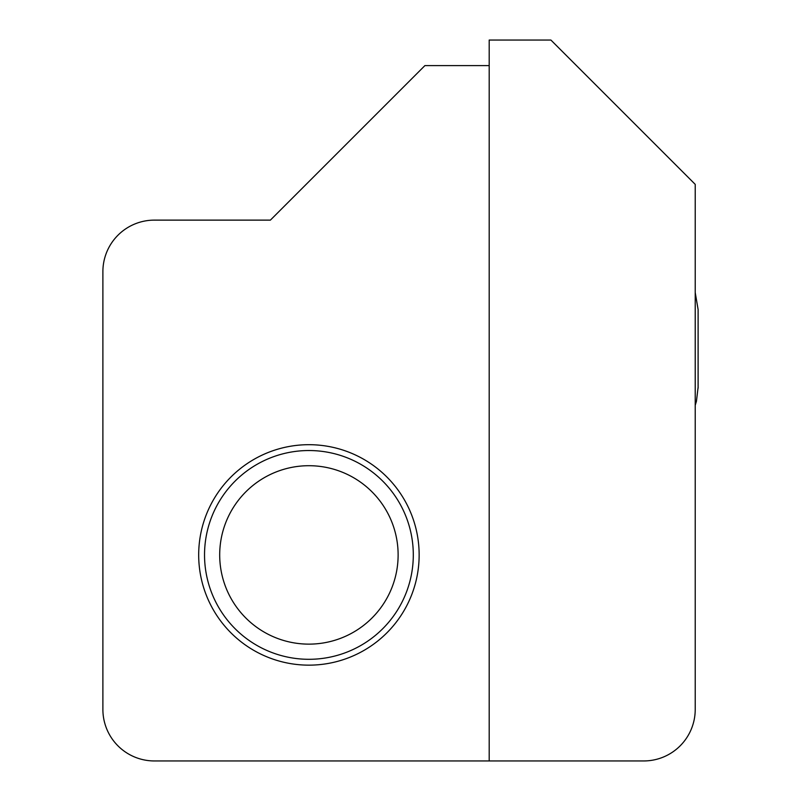 <?xml version="1.0" encoding="UTF-8"?>
<svg xmlns="http://www.w3.org/2000/svg" width="801" height="801" viewBox="0 0 801 801"><rect width="100%" height="100%" fill="white"/><g stroke="black" fill="none" stroke-linecap="round" stroke-linejoin="round"><path stroke-width="1.2" d="M695.218 405.266L696.439 401.271L698.102 387.213L698.112 309.576L695.218 292.515L698.112 309.576L698.112 388.205M308.916 659.303A104.39 104.39 0 0 0 399.319 502.728A104.39 104.39 0 0 0 218.513 502.728A104.39 104.39 0 0 0 308.916 659.303M308.916 644.134A89.211 89.211 0 0 0 386.172 510.317A89.211 89.211 0 0 0 231.649 510.317A89.211 89.211 0 0 0 308.916 644.134M308.916 665.15A110.228 110.228 0 0 1 213.456 499.804A110.228 110.228 0 0 1 404.375 499.804A110.228 110.228 0 0 1 308.916 665.15M154.393 220.125L270.388 220.125L424.91 65.602L489.191 65.602L489.191 760.95L154.393 760.95A51.504 51.504 0 0 1 102.888 709.446L102.888 271.629A51.504 51.504 0 0 1 154.393 220.125M550.908 40.05L695.218 184.36L695.218 709.446A51.504 51.504 0 0 1 643.714 760.95L489.191 760.95L489.191 40.05L550.908 40.05M695.218 292.515L698.112 309.576"/></g></svg>
